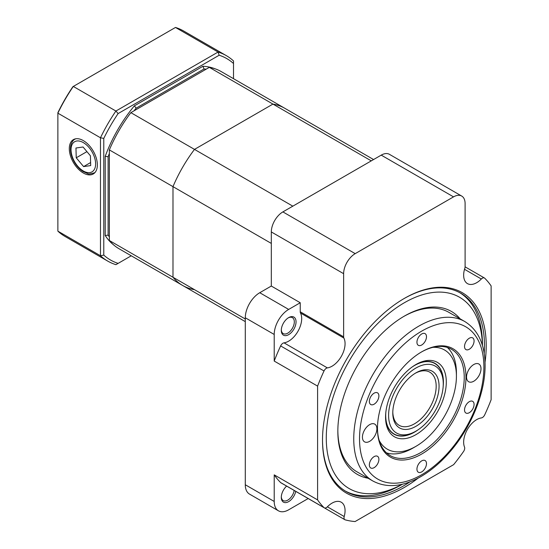 <?xml version="1.0" encoding="UTF-8"?>
<svg xmlns="http://www.w3.org/2000/svg" width="549" height="549" viewBox="0 0 549 549"><rect width="100%" height="100%" fill="white"/><g stroke="black" fill="none" stroke-linecap="round" stroke-linejoin="round"><path stroke-width="0.82" d="M281.308 496.838A9.203 5.312 120 0 0 283.202 500.571A9.203 5.312 120 0 0 287.806 500.118A9.203 5.312 120 0 0 294.175 490.449M295.76 491.362A10.431 6.018 -60 0 1 288.671 501.614A10.431 6.018 -60 0 1 281.294 497.36A10.431 6.018 -60 0 1 286.633 486.091M281.308 329.853A9.203 5.312 120 0 0 283.202 333.586A9.203 5.312 120 0 0 287.806 333.133A9.203 5.312 120 0 0 293.818 325.022A9.203 5.312 120 0 0 292.404 317.645A9.203 5.312 120 0 0 288.225 317.878M288.671 334.636A10.431 6.018 -60 0 1 281.294 330.374A10.431 6.018 -60 0 1 288.671 317.603A10.431 6.018 -60 0 1 296.048 321.858A10.431 6.018 -60 0 1 288.671 334.636M322.51 439.667A114.528 66.12 120 0 0 346.234 491.595A114.528 66.12 120 0 0 403.494 485.92A114.528 66.12 120 0 0 410.103 481.789M484.204 353.446A114.528 66.12 120 0 0 460.755 293.228A114.528 66.12 120 0 0 403.927 298.656M418.16 478.104A115.75 66.827 -60 0 1 404.359 487.423A115.75 66.827 -60 0 1 322.51 440.168A115.75 66.827 -60 0 1 404.359 298.402A115.75 66.827 -60 0 1 485.041 362.271M324.301 507.839L280.916 482.797A4.09 2.361 -60 0 1 280.635 482.578L324.02 507.626A4.09 2.361 120 0 0 324.301 507.839A4.09 2.361 120 0 0 327.382 506.816L344.202 516.527A4.09 2.361 120 0 0 344.854 519.711A4.09 2.361 120 0 0 345.191 519.848A141.114 81.472 -60 0 0 355.086 521.55L453.632 464.653A141.114 81.472 -60 0 0 463.534 451.518A4.09 2.361 120 0 0 464.516 447.064A18.405 10.63 120 0 1 467.46 429.345A18.405 10.63 120 0 1 481.336 417.933A4.09 2.361 120 0 0 484.705 414.852A141.114 81.472 -60 0 0 491.129 399.713L491.129 285.919A141.114 81.472 -60 0 0 484.705 278.199A4.09 2.361 120 0 0 484.417 277.979A4.09 2.361 120 0 0 481.336 279.009L464.516 269.298M284.005 342.844L327.382 367.892A4.09 2.361 120 0 0 324.02 370.973L280.635 345.925A4.09 2.361 -60 0 1 284.005 342.844A18.405 10.63 120 0 0 298.162 330.93A18.405 10.63 120 0 0 300.502 313.026A4.09 2.361 -60 0 1 300.241 311.784L300.241 302.739L288.671 309.423A20.45 11.81 120 0 0 274.212 334.465L274.212 361.064L317.596 386.112A141.114 81.472 -60 0 1 324.02 370.973M327.382 367.892A18.405 10.63 120 0 0 341.54 355.978A18.405 10.63 120 0 0 343.887 338.074L300.502 313.026M300.241 302.739L271.316 286.043L271.316 231.939A16.36 9.443 -60 0 1 282.886 211.9L355.196 253.645L453.529 196.871A16.36 9.443 120 0 1 461.709 196.062A16.36 9.443 120 0 1 465.099 203.555L465.099 266.704A4.09 2.361 120 0 1 464.831 268.248A18.405 10.63 120 0 0 467.46 283.613A18.405 10.63 120 0 0 481.336 279.009M194.49 289.659A102.258 59.038 -60 0 1 182.591 285.432L118.961 248.697A102.258 59.038 -60 0 1 109.354 240.51L109.354 149.904L271.316 243.413L271.316 286.043L259.752 292.72L288.671 309.423M278.446 510.81L249.527 494.114A20.45 11.81 -60 0 1 245.286 484.753L274.212 501.45A20.45 11.81 120 0 0 278.446 510.81A20.45 11.81 120 0 0 288.671 509.801L308.181 498.533M274.212 334.465L245.286 317.768L245.286 484.753M245.286 317.768A20.45 11.81 -60 0 1 259.752 292.72M282.886 211.9L381.226 155.127A16.36 9.443 -60 0 1 389.406 154.317L461.709 196.062M317.596 386.112L317.596 499.906A141.114 81.472 -60 0 0 324.02 507.626M344.202 516.527A18.405 10.63 120 0 0 341.258 502.211A18.405 10.63 120 0 0 327.382 506.816M355.196 253.645A16.36 9.443 120 0 0 343.626 273.683L343.626 336.832A4.09 2.361 120 0 0 343.887 338.074M280.635 482.578A141.114 81.472 -60 0 1 274.212 474.858L274.212 501.45M274.212 474.858L317.596 499.906M274.212 361.064A141.114 81.472 -60 0 1 280.635 345.925M344.854 519.711L301.476 494.663A4.09 2.361 -60 0 1 301.449 494.649M369.353 464.886A6.746 3.898 120 0 0 370.747 467.981A6.746 3.898 120 0 0 377.499 464.083A6.746 3.898 120 0 0 377.499 456.288A6.746 3.898 120 0 0 372.297 458.099A6.746 3.898 120 0 0 369.353 464.886M369.353 401.436A6.746 3.898 120 0 0 370.747 404.524A6.746 3.898 120 0 0 377.499 400.626A6.746 3.898 120 0 0 377.499 392.837A6.746 3.898 120 0 0 372.297 394.642A6.746 3.898 120 0 0 369.353 401.436M416.945 342.233A6.746 3.898 120 0 0 418.338 345.321A6.746 3.898 120 0 0 425.091 341.423A6.746 3.898 120 0 0 425.091 333.634A6.746 3.898 120 0 0 419.889 335.439A6.746 3.898 120 0 0 416.945 342.233M464.529 346.481A6.746 3.898 120 0 0 465.929 349.576A6.746 3.898 120 0 0 472.675 345.678A6.746 3.898 120 0 0 472.675 337.882A6.746 3.898 120 0 0 467.48 339.694A6.746 3.898 120 0 0 464.529 346.481M464.529 409.938A6.746 3.898 120 0 0 465.929 413.026A6.746 3.898 120 0 0 472.675 409.129A6.746 3.898 120 0 0 472.675 401.34A6.746 3.898 120 0 0 467.48 403.144A6.746 3.898 120 0 0 464.529 409.938M416.945 469.141A6.746 3.898 120 0 0 418.338 472.229A6.746 3.898 120 0 0 425.091 468.331A6.746 3.898 120 0 0 425.091 460.542A6.746 3.898 120 0 0 419.889 462.347A6.746 3.898 120 0 0 416.945 469.141M377.465 428.481A62.579 36.131 -60 0 1 421.714 351.834A62.579 36.131 -60 0 1 465.964 377.383A62.579 36.131 -60 0 1 421.714 454.03A62.579 36.131 -60 0 1 377.465 428.481M362.422 437.162A10.225 5.902 120 0 0 364.543 441.842A10.225 5.902 120 0 0 374.768 435.94A10.225 5.902 120 0 0 374.768 424.13A10.225 5.902 120 0 0 366.89 426.868A10.225 5.902 120 0 0 362.422 437.162M466.54 377.046A10.225 5.902 120 0 0 468.661 381.733A10.225 5.902 120 0 0 478.886 375.825A10.225 5.902 120 0 0 478.886 364.021A10.225 5.902 120 0 0 471.008 366.759A10.225 5.902 120 0 0 466.54 377.046M377.465 427.973A61.351 35.424 120 0 0 390.167 455.56A61.351 35.424 120 0 0 451.525 420.143A61.351 35.424 120 0 0 451.525 349.294A61.351 35.424 120 0 0 421.275 352.087M392.803 412.093A30.675 17.712 120 0 0 399.144 425.324A30.675 17.712 120 0 0 433.545 399.699A30.675 17.712 120 0 0 429.819 372.188A30.675 17.712 120 0 0 415.195 373.313M436.263 400.598A32.72 18.892 -60 0 1 410.233 428.776A32.72 18.892 -60 0 1 392.789 412.951A32.72 18.892 -60 0 1 415.929 372.874A32.72 18.892 -60 0 1 436.263 400.598M391.911 398.402A38.65 22.317 120 0 0 415.929 431.15A38.65 22.317 120 0 0 443.263 383.813A38.65 22.317 120 0 0 422.655 365.119A38.65 22.317 120 0 0 391.911 398.402M412.073 367.034A40.695 23.497 -60 0 1 434.829 363.513A40.695 23.497 -60 0 1 443.263 382.145L443.263 383.813M415.929 431.15L414.481 431.988A40.695 23.497 -60 0 1 394.134 434.005A40.695 23.497 -60 0 1 385.81 412.532M209.32 67.355A102.258 59.038 -60 0 1 221.22 71.583L284.849 108.318A102.258 59.038 -60 0 0 272.949 104.09L194.49 149.39L130.861 112.655L209.32 67.355L371.289 160.864L292.823 206.163L194.49 149.39L272.949 104.09A102.258 59.038 -60 0 1 284.849 108.318L373.574 159.546M109.354 149.904A102.258 59.038 -60 0 1 130.861 112.655M245.286 321.632L182.591 285.432A102.258 59.038 -60 0 1 172.983 277.245L172.983 186.639A102.258 59.038 -60 0 1 194.49 149.39A102.258 59.038 -60 0 0 172.983 186.639L172.983 277.245L109.354 240.51M482.427 345.479A110.438 63.759 120 0 0 406.335 301.627A110.438 63.759 120 0 0 326.504 430.944A110.438 63.759 120 0 0 394.367 488.109A110.438 63.759 120 0 0 402.314 484.232M402.403 484.211L401.47 484.753A114.528 66.12 -60 0 1 391.108 489.969A114.528 66.12 -60 0 1 345.225 490.991M459.733 292.658A114.528 66.12 -60 0 1 482.447 344.491L482.447 345.568M337.841 430.478A92.033 53.136 120 0 0 356.898 471.776L372.805 480.958A92.033 53.136 -60 0 1 353.748 438.829A92.033 53.136 -60 0 1 393.921 346.22A92.033 53.136 -60 0 1 464.838 321.563L448.931 312.374A92.033 53.136 120 0 0 411.242 312.745A92.033 53.136 120 0 0 403.632 316.526M368.098 478.248A94.078 54.317 -60 0 1 337.841 431.315A94.078 54.317 -60 0 1 404.359 316.1A94.078 54.317 -60 0 1 412.875 311.818A94.078 54.317 -60 0 1 460.131 318.845M379.181 440.435A57.261 33.064 120 0 0 415.929 446.344A57.261 33.064 120 0 0 418.709 444.635A57.261 33.064 120 0 0 456.418 376.216A57.261 33.064 120 0 0 432.928 347.339M415.929 446.344L413.04 448.018A61.351 35.424 -60 0 1 386.517 452.877M447.366 347.476A61.351 35.424 -60 0 1 456.418 372.874L456.418 376.216M385.57 416.272A40.901 23.614 120 0 0 394.031 434.177A40.901 23.614 120 0 0 418.187 429.743M443.167 386.469A40.901 23.614 120 0 0 434.932 363.335A40.901 23.614 120 0 0 415.195 364.955M413.85 365.812A42.946 24.794 -60 0 1 415.929 364.522A42.946 24.794 -60 0 1 446.296 382.056A42.946 24.794 -60 0 1 415.929 434.657A42.946 24.794 -60 0 1 385.563 417.123A42.946 24.794 -60 0 1 413.85 365.812M245.286 318.99L172.983 277.245A102.258 59.038 -60 0 0 182.591 285.432M69.298 148.704A19.839 11.454 -120 0 0 78.095 168.811A19.839 11.454 -120 0 0 93.454 173.855A19.839 11.454 -120 0 0 93.241 151.071A19.839 11.454 -120 0 0 73.621 139.501A19.839 11.454 -120 0 0 69.298 148.704M57.871 112.73A117.795 68.014 -60 0 1 72.928 86.66L73.305 86.44L115.908 111.035L218.083 52.045L175.481 27.45L73.305 86.44A118.618 68.481 120 0 0 57.871 113.169L57.871 231.15L100.474 255.752L100.474 137.772L57.871 113.169L57.871 112.73M206.198 69.16A99.925 57.693 120 0 0 204.015 68.982L136.166 108.16A99.925 57.693 120 0 0 133.99 110.85M109.354 153.514A99.925 57.693 120 0 0 108.112 156.753L108.112 235.096A99.925 57.693 120 0 0 109.354 236.893M233.517 78.685L233.517 63.512A116.285 67.136 120 0 0 219.168 55.229L118.124 113.568A116.285 67.136 120 0 0 103.775 138.417L103.775 255.1A116.285 67.136 120 0 0 118.124 263.383L131.259 255.793M113.513 244.792A101.97 58.873 -60 0 1 105.216 235.521L105.216 156.328A101.97 58.873 -60 0 1 134.354 105.868L202.938 66.271A101.97 58.873 -60 0 1 215.112 68.817M118.124 263.383L115.908 264.659A118.618 68.481 -60 0 1 107.686 261.077A118.618 68.481 -60 0 1 100.474 255.752A1340.994 1094.926 -0 0 0 103.775 255.1M57.871 231.15A118.618 68.481 120 0 0 65.084 236.482L107.686 261.077M219.168 55.229A1340.994 1094.919 -120 0 0 218.083 52.045A118.618 68.481 -60 0 1 226.305 55.627A118.618 68.481 -60 0 1 233.517 60.96L233.517 63.512M226.305 55.627L183.702 31.032A118.618 68.481 120 0 0 175.481 27.45M103.775 138.417A1340.994 1094.926 180 0 0 100.474 137.772A118.618 68.481 -60 0 1 115.908 111.035A1340.994 1094.919 60 0 0 118.124 113.568M204.015 68.982A1563.669 1276.727 60 0 0 202.938 66.271M105.216 235.521A1563.669 1276.734 180 0 0 108.112 235.096M136.166 108.16A1563.669 1276.727 -120 0 1 134.354 105.868M105.216 156.328A1563.669 1276.734 0 0 1 108.112 156.753M75.961 148.01L76.236 157.803L83.606 166.594L90.688 165.592L90.413 155.792L83.043 147.002L75.961 148.01M86.927 151.634L76.236 157.803M90.606 162.559L83.606 166.594M300.241 311.784L343.626 336.832M343.626 273.683L271.316 231.939M453.529 196.871L381.226 155.127M483.895 367.027A87.943 50.769 120 0 0 390.62 358.696A87.943 50.769 120 0 0 390.62 483.065A87.943 50.769 120 0 0 483.895 367.027M95.128 172.365A19.428 11.22 60 0 1 94.483 172.791C90.558 173.992 88.272 174.239 87.62 173.539L83.146 171.569C79.701 169.353 76.778 166.196 74.362 162.092C70.835 155.82 69.702 150.035 70.965 144.744C72.029 141.69 73.394 139.823 75.055 139.137A19.428 11.22 60 0 1 75.741 138.794M76.826 140.997A17.383 10.033 -120 0 0 77.539 165.983A17.383 10.033 -120 0 0 95.608 163.417A17.383 10.033 -120 0 0 76.826 140.997M484.417 277.979L465.092 266.828M372.805 480.958C386.105 488.047 401.374 487.011 418.613 477.863C431.116 471.049 442.7 461.002 453.371 447.723C472.744 423.704 485.268 391.389 485.096 365.36C484.966 344.573 478.213 329.976 464.838 321.563M434.829 363.513L432.79 362.333M394.134 434.005L392.089 432.825M94.483 172.791L95.046 172.468M75.055 139.137L75.611 138.815"/></g></svg>
